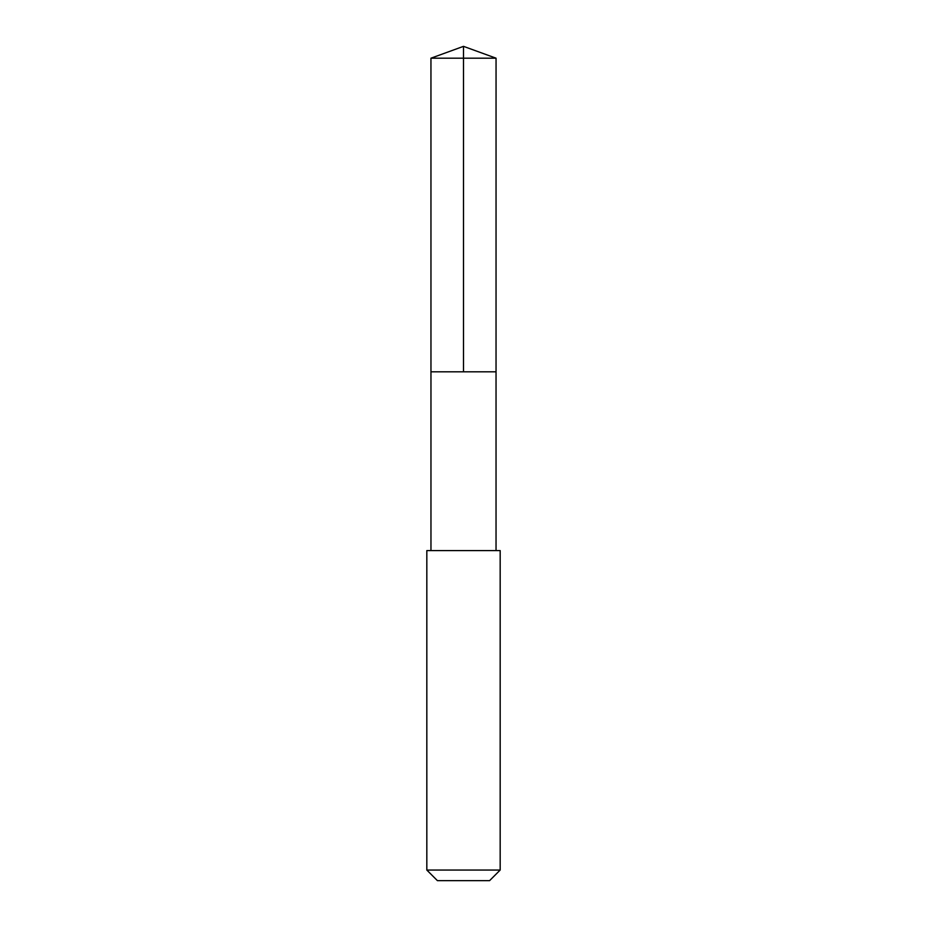 <?xml version="1.0" encoding="UTF-8"?>
<svg xmlns="http://www.w3.org/2000/svg" width="927" height="927" viewBox="0 0 927 927"><rect width="100%" height="100%" fill="white"/><g stroke="black" fill="none" stroke-linecap="round" stroke-linejoin="round"><path stroke-width="1.39" d="M430.962 371.82L496.038 371.82L496.049 58.192L430.951 58.192L430.962 371.82L496.038 371.82L496.038 550.592L430.962 550.592L430.962 371.82M454.195 550.592L426.826 550.592L426.826 870.059L500.174 870.059L500.174 550.592L454.195 550.592M500.174 870.059L489.583 880.65L437.417 880.65L426.826 870.059M463.5 371.82L463.5 46.35L430.951 58.192M463.5 46.35L496.049 58.192M430.962 550.592L426.826 550.592M496.038 550.592L500.174 550.592"/></g></svg>
